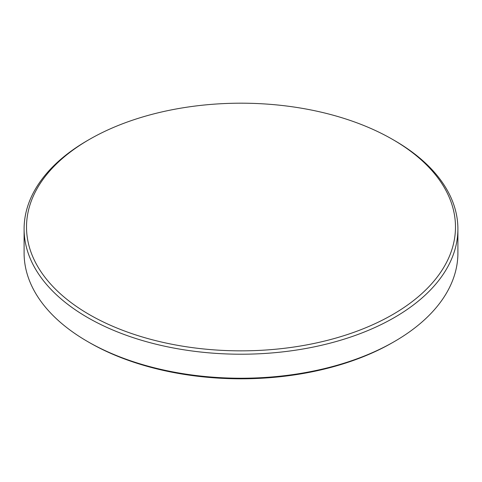 <?xml version="1.0" encoding="UTF-8"?>
<svg xmlns="http://www.w3.org/2000/svg" width="482" height="482" viewBox="0 0 482 482"><rect width="100%" height="100%" fill="white"/><g stroke="black" fill="none" stroke-linecap="round" stroke-linejoin="round"><path stroke-width="0.72" d="M392.661 342.539L394.372 341.557L392.667 342.539A214.484 123.832 180 0 1 392.661 342.539A214.484 123.832 180 0 1 89.333 342.539L87.628 341.557A216.9 125.224 180 0 1 24.1 253.008L24.1 228.992A216.9 125.224 180 0 1 87.628 140.443L89.333 139.461A214.484 123.832 180 0 1 89.339 139.461A214.484 123.832 180 0 1 392.667 139.461A214.484 123.832 180 0 1 392.661 314.583A214.484 123.832 180 0 1 89.339 314.583A214.484 123.832 180 0 1 89.333 139.461L87.628 140.443M392.667 139.461L394.372 140.443A216.9 125.224 180 0 1 457.9 228.992L457.9 253.008A216.9 125.224 180 0 1 394.372 341.557A216.9 125.224 180 0 1 87.628 341.557M457.9 228.992A216.9 125.224 180 0 1 394.372 317.542A216.9 125.224 180 0 1 157.994 344.684A216.9 125.224 180 0 1 24.1 228.992"/></g></svg>
